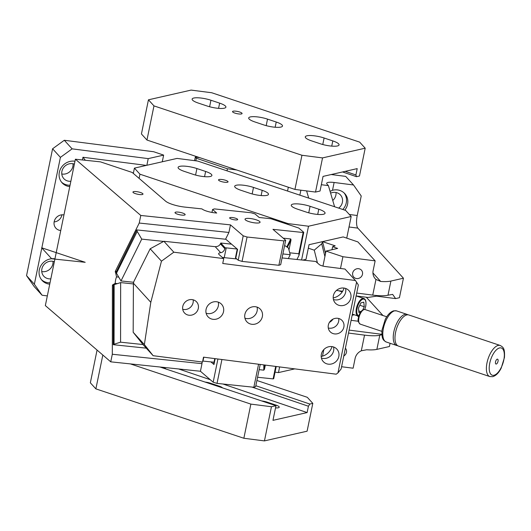 <?xml version="1.0" encoding="UTF-8"?>
<svg xmlns="http://www.w3.org/2000/svg" width="531" height="531" viewBox="0 0 531 531"><rect width="100%" height="100%" fill="white"/><g stroke="black" fill="none" stroke-linecap="round" stroke-linejoin="round"><path stroke-width="0.8" d="M362.753 309.965L364.266 306.745L363.821 302.192L360.921 302.856L358.471 308.06L358.916 312.613L360.542 312.241M364.266 306.745L359.792 305.252M360.954 311.664L358.75 310.927M217.922 359.009L213.163 382.207L200.426 371.255L201.986 363.669L112.306 354.25L112.399 285.505L112.599 284.895L115.2 283.381A8.197 3.086 -84 0 1 116.535 276.883L118.752 277.116L120.995 280.945L141.731 239.116L137.217 231.41L116.481 273.239L118.752 277.116M200.426 371.255L110.747 361.837L112.306 354.25M201.986 363.669L201.986 361.969M264.491 364.983L264.484 369.237L263.814 370.16L259.128 369.669M146.277 348.163L113.262 344.699L113.342 285.605L114.138 284.649L117.417 283.614L115.2 283.381M230.474 224.879L243.211 235.83L238.2 260.223L235.791 258.152L237.596 249.371L225.635 239.089L228.914 232.465L230.474 224.879L140.795 215.46L139.235 223.047L115.313 271.301L116.535 276.883M140.795 215.46L75.389 159.22L100.425 161.855L132.219 172.462L165.619 201.176A15.366 3.591 -168.4 0 0 184.941 207.103L201.933 208.889A10.248 2.396 -168.4 0 0 214.816 212.838L216.701 213.037L212.573 209.486L211.969 212.433M110.747 361.837L45.341 305.597L75.389 159.22M257.575 377.256L273.113 378.888L275.669 366.423M264.484 369.237L265.334 365.096M116.481 273.239L116.189 272.118L115.24 272.025M225.848 239.269L136.825 229.923L116.189 272.118M283.222 238.167L290.742 238.957L291.015 239.985L288.97 249.962L288.452 248.017L284.629 245.448M228.914 232.465L139.235 223.047M276.213 366.49L273.711 378.689L273.113 378.888M289.727 252.809L298.794 253.765L303.161 232.512L272.954 229.339L285.685 240.291L280.68 264.69L278.881 265.281L283.886 240.882L285.685 240.291M296.948 259.493L299.046 255.258L303.759 232.312L298.794 228.045L270.87 218.726L259.181 217.498L255.053 213.947L251.19 212.765L214.371 208.895L212.573 209.486M133.248 192.58A5.124 1.195 -168.4 0 1 132.949 192.049A5.124 1.195 -168.4 0 1 137.21 191.724A5.124 1.195 -168.4 0 1 142.686 193.576A5.124 1.195 -168.4 0 1 142.985 194.107A5.124 1.195 -168.4 0 1 138.724 194.432A5.124 1.195 -168.4 0 1 133.248 192.58M183.746 213.469A5.177 1.208 11.6 0 0 178.303 212.108A5.177 1.208 11.6 0 0 175.004 212.566A5.177 1.208 11.6 0 0 176.405 213.747A5.177 1.208 11.6 0 0 181.854 215.108A5.177 1.208 11.6 0 0 185.146 214.65A5.177 1.208 11.6 0 0 183.746 213.469M299.046 255.258L298.794 253.765M303.759 232.312L303.161 232.512M221.925 359.52L217.026 383.389L253.845 387.258L255.643 386.668L260.203 364.439M215.161 358.651L213.96 364.518L210.913 361.903M213.96 364.518A5.124 1.195 -168.4 0 1 213.661 363.987L214.763 358.604M114.138 284.649L114.059 344.234L120.57 342.183L120.656 282.598L117.417 283.614M142.998 344.539L120.57 342.183M114.059 344.234L113.262 344.699M133.294 283.926L120.656 282.598M137.217 231.41L136.825 229.923M288.97 249.962L290.231 254.714L282.884 253.944M163.641 241.419L141.731 239.116M133.646 282.273L120.995 280.945M290.231 254.714L288.313 258.584M238.2 260.223L242.063 261.411L278.881 265.281M235.791 258.152A5.124 1.195 -168.4 0 1 235.492 257.621L237.251 249.072M229.89 218.321A4.095 0.956 -168.4 0 1 229.651 217.896A4.095 0.956 -168.4 0 1 233.063 217.637A4.095 0.956 -168.4 0 1 237.443 219.117A4.095 0.956 -168.4 0 1 237.682 219.542A4.095 0.956 -168.4 0 1 234.271 219.801A4.095 0.956 -168.4 0 1 229.89 218.321M253.845 387.258L258.57 364.226M213.163 382.207L217.026 383.389M243.211 235.83L247.074 237.018L242.063 261.411M247.074 237.018L283.886 240.882M259.626 221.447A7.686 1.799 -168.4 0 1 260.071 222.243A7.686 1.799 -168.4 0 1 253.679 222.728A7.686 1.799 -168.4 0 1 245.468 219.96A7.686 1.799 -168.4 0 1 245.017 219.157A7.686 1.799 -168.4 0 1 251.415 218.672A7.686 1.799 -168.4 0 1 259.626 221.447M356.115 295.933L367.93 297.446L376.579 296.159L395.602 298.595L392.648 294.38L387.988 295.216A25.614 5.987 -168.4 0 1 372.742 295.11L356.706 293.052M354.316 314.77L352.146 315.268M357.423 315.806L358.538 317.027M351.11 320.326L358.286 321.248M331.225 174.533L345.708 176.392L353.527 184.98L361.226 195.979L357.224 215.5A10.248 3.04 97.3 0 0 357.828 228.118L403.441 278.211L399.431 297.725L395.602 298.595M366.324 297.241L382.977 315.527M336.435 290.45L342.648 291.247M403.441 278.211L390.896 281.065A25.614 5.987 -168.4 0 1 380.694 281.463L375.961 279.439A10.248 9.485 -42.3 0 1 375.271 278.768A10.248 9.485 -42.3 0 1 373.14 270.624L375.145 260.867L342.907 256.725L340.497 268.48M302.703 260.097L306.015 259.34L309.022 244.705L322.556 241.625L335.18 245.833L332.618 246.663L337.656 248.422L326.027 251.097L322.954 266.084M341.586 366.729L353.115 368.209L355.113 358.445A10.248 9.485 -42.3 0 1 361.312 350.785L366.669 349.77A25.614 5.987 11.6 0 0 376.871 349.371L389.415 346.517L390.079 343.285M381.908 334.742L379.778 335.227A25.614 5.987 -168.4 0 1 364.531 335.121L361.312 350.785M348.495 333.063L364.531 335.121M352.796 275.443A5.177 4.792 -42.3 0 1 355.193 269.463A5.177 4.792 -42.3 0 1 361.419 270.146A5.177 4.792 -42.3 0 1 362.374 271.819A5.177 4.792 -42.3 0 1 359.978 277.806A5.177 4.792 -42.3 0 1 353.759 277.122A5.177 4.792 -42.3 0 1 352.796 275.443M342.907 256.725L326.027 251.097M322.556 241.625L343.179 236.926L357.894 241.917L375.145 260.867M323.857 349.544L322.496 356.155M353.527 184.98L334.118 182.485A10.248 2.396 -168.4 0 0 326.691 183.288A10.248 2.396 -168.4 0 0 327.023 184.104L328.41 185.624L334.59 206.738M344.778 210.143A13.321 12.332 137.7 0 0 347.579 204.243A13.321 12.332 137.7 0 0 344.811 193.656A13.321 12.332 137.7 0 0 332.519 190.29L334.118 182.485M336.023 192.501A9.219 8.536 -42.3 0 1 335.877 195.162A9.219 8.536 -42.3 0 1 332.758 200.479M345.382 348.21A5.177 4.792 -42.3 0 1 345.389 348.217A5.177 4.792 -42.3 0 1 345.382 354.615A5.177 4.792 -42.3 0 1 343.789 355.969M331.988 249.736L332.618 246.663M153.724 151.747L163.641 155.112L148.229 158.623L72.116 148.853L64.297 140.27L153.724 151.747M162.274 161.776L163.641 155.112M321.355 241.897L322.742 242.362L325.536 253.499M195.826 160.813L196.357 158.245L227.434 168.792L236.68 169.98M328.41 185.624L321.335 184.715M196.357 158.245L195.302 157.083L199.749 157.654M330.076 191.313L332.519 190.29M344.134 192.972A13.321 12.332 -42.3 0 1 346.278 202.815A13.321 12.332 -42.3 0 1 342.807 209.48M330.607 193.131A9.219 8.536 -42.3 0 1 340.477 194.99A9.219 8.536 -42.3 0 1 342.395 202.318A9.219 8.536 -42.3 0 1 338.685 208.106M308.71 198.103L306.606 190.914M47.332 295.906L42.068 295.229L34.369 284.231L60.408 157.368L72.116 148.853M64.297 140.27L52.589 148.78L26.55 275.642L34.249 286.647L42.068 295.229M195.302 157.083L194.565 160.654M52.987 261.338A9.219 8.536 -42.3 0 1 52.841 263.993A9.219 8.536 -42.3 0 1 41.75 271.567M73.019 163.754A9.219 8.536 -42.3 0 1 72.873 166.409A9.219 8.536 -42.3 0 1 61.782 173.982M61.935 214.823A8.197 7.587 -42.3 0 1 61.888 215.075A8.197 7.587 -42.3 0 1 54.135 221.925M148.229 158.623L146.855 165.294M227.009 170.843L227.434 168.792M63.959 214.922A8.197 7.587 137.7 0 0 54.182 221.673A8.197 7.587 137.7 0 0 55.888 228.184A8.197 7.587 137.7 0 0 60.76 230.514M74.977 161.251A13.321 12.332 137.7 0 0 59.346 172.256A13.321 12.332 137.7 0 0 62.114 182.843A13.321 12.332 137.7 0 0 69.767 186.607M54.945 258.829A13.321 12.332 137.7 0 0 39.314 269.841A13.321 12.332 137.7 0 0 42.082 280.428A13.321 12.332 137.7 0 0 49.741 284.191M26.55 275.642L34.369 284.231M60.408 157.368L52.589 148.78M54.348 261.723A9.219 8.536 137.7 0 0 41.896 268.905A9.219 8.536 137.7 0 0 43.807 276.239A9.219 8.536 137.7 0 0 50.837 278.835M70.869 181.25A9.219 8.536 -42.3 0 1 63.839 178.655A9.219 8.536 -42.3 0 1 61.921 171.321A9.219 8.536 -42.3 0 1 74.38 164.139M82.418 159.964L82.975 157.262L85.385 160.276M70.052 185.226A13.321 12.332 -42.3 0 1 61.49 182.1M41.458 279.684A13.321 12.332 137.7 0 0 50.02 282.811M324.912 256.539L321.713 243.789L314.252 250.161L317.472 262.991M308.312 248.176L314.252 250.161M321.713 243.789L322.742 242.362M294.791 368.872L278.463 372.589L275.051 372.151M278.463 372.589L279.631 366.928M301.581 259.978L308.511 226.219L287.928 223.571L287.762 224.367M346.73 238.127L351.17 216.502L308.511 226.219M351.17 216.502L345.641 210.429L197.658 161.052L177.075 158.411L134.416 168.121L139.945 174.195L287.928 223.571M196.915 168.553A12.804 2.994 -168.4 0 0 178.097 167.404A12.804 2.994 -168.4 0 0 184.37 171.407L193.078 174.314A12.804 2.994 -168.4 0 0 211.896 175.456A12.804 2.994 -168.4 0 0 205.623 171.453L196.915 168.553L195.581 175.064M249.656 193.191L240.948 190.29A12.804 2.994 -168.4 0 1 234.682 186.281A12.804 2.994 -168.4 0 1 253.499 187.43L262.201 190.337A12.804 2.994 -168.4 0 1 268.474 194.339A12.804 2.994 -168.4 0 1 249.656 193.191M227.421 182.252A4.865 1.135 -168.4 0 1 221.945 181.721A4.865 1.135 -168.4 0 1 218.52 179.89A4.865 1.135 -168.4 0 1 219.15 179.491A4.865 1.135 -168.4 0 1 224.633 180.022A4.865 1.135 -168.4 0 1 228.051 181.848A4.865 1.135 -168.4 0 1 227.421 182.252M310.077 206.313A12.804 2.994 -168.4 0 0 291.26 205.165A12.804 2.994 -168.4 0 0 297.533 209.168L306.234 212.075A12.804 2.994 -168.4 0 0 325.058 213.216A12.804 2.994 -168.4 0 0 318.786 209.214L310.077 206.313L308.743 212.825M139.945 174.195L139.089 178.37M134.416 168.121L133.334 173.418M143.191 344.778L133.175 332.273L144.372 344.573L153.14 355.697L143.191 344.778M153.14 355.697L202.51 362.036L203.506 357.157L336.189 374.189L337.948 372.915L341.134 368.932L358.359 285.008L356.573 282.16L337.948 372.915M144.372 344.573L150.804 302.318L133.407 283.215L133.175 332.273M161.464 261.172L150.18 248.78L163.887 241.286L173.823 252.192L161.464 261.172L150.804 302.318M133.407 283.215L133.819 281.609L150.18 248.78M163.887 241.286L215.221 246.676C217.77 246.63 219.502 245.687 220.418 243.835L220.77 243.025L231.523 244.154M173.823 252.192L223.737 258.597L222.741 263.476L355.418 280.507L356.573 282.16M220.77 243.025L225.098 247.778L224.898 248.754C223.963 251.183 222.562 252.49 220.697 252.683A10.248 2.396 -168.4 0 0 218.639 253.652A10.248 2.396 -168.4 0 0 219.237 254.721L223.737 258.597M282.067 257.927L315.693 261.458L319.357 264.617A5.124 1.195 -168.4 0 0 325.384 266.542L344.997 269.058L355.418 280.507M222.462 257.495A10.248 2.396 -168.4 0 1 224.228 257.635L236.713 258.942M225.098 247.778A10.248 2.396 -168.4 0 1 226.233 247.877L237.191 249.026M202.709 361.047A10.248 2.396 -168.4 0 1 202.995 361.073L214.02 362.228M182.783 306.42A8.197 7.587 -42.3 0 1 188.598 299.962A8.197 7.587 -42.3 0 1 196.603 301.9A8.197 7.587 -42.3 0 1 198.309 308.418A8.197 7.587 -42.3 0 1 192.494 314.876A8.197 7.587 -42.3 0 1 184.483 312.938A8.197 7.587 -42.3 0 1 182.783 306.42M328.337 325.105A8.197 7.587 -42.3 0 1 334.152 318.646A8.197 7.587 -42.3 0 1 342.163 320.585A8.197 7.587 -42.3 0 1 343.862 327.103A8.197 7.587 -42.3 0 1 338.048 333.561A8.197 7.587 -42.3 0 1 330.043 331.623A8.197 7.587 -42.3 0 1 328.337 325.105M206.068 309.414A9.219 8.536 -42.3 0 1 212.612 302.146A9.219 8.536 -42.3 0 1 221.619 304.323A9.219 8.536 -42.3 0 1 223.538 311.657A9.219 8.536 -42.3 0 1 217 318.925A9.219 8.536 -42.3 0 1 207.986 316.741A9.219 8.536 -42.3 0 1 206.068 309.414M244.884 314.392A9.219 8.536 -42.3 0 1 251.428 307.124A9.219 8.536 -42.3 0 1 260.436 309.308A9.219 8.536 -42.3 0 1 262.354 316.635A9.219 8.536 -42.3 0 1 255.809 323.903A9.219 8.536 -42.3 0 1 246.802 321.726A9.219 8.536 -42.3 0 1 244.884 314.392M333.375 295.707A9.219 8.536 -42.3 0 1 339.92 288.439A9.219 8.536 -42.3 0 1 348.927 290.616A9.219 8.536 -42.3 0 1 350.845 297.951A9.219 8.536 -42.3 0 1 344.307 305.219A9.219 8.536 -42.3 0 1 335.293 303.035A9.219 8.536 -42.3 0 1 333.375 295.707M338.824 356.5A9.219 8.536 -42.3 0 1 332.287 363.768A9.219 8.536 -42.3 0 1 323.273 361.584A9.219 8.536 -42.3 0 1 321.361 354.257A9.219 8.536 -42.3 0 1 327.899 346.989A9.219 8.536 -42.3 0 1 336.913 349.172A9.219 8.536 -42.3 0 1 338.824 356.5M333.202 297.924A13.321 12.332 137.7 0 0 344.035 288.061M321.182 356.474A13.321 12.332 137.7 0 0 332.014 346.61M329.426 322.377A9.219 8.536 137.7 0 0 333.017 319.111M328.284 327.985A8.197 7.587 137.7 0 0 338.652 321.374A8.197 7.587 137.7 0 0 338.705 318.494M244.937 318.188A9.219 8.536 137.7 0 0 257.137 310.914A9.219 8.536 137.7 0 0 257.09 307.117M333.428 299.497A9.219 8.536 137.7 0 0 345.635 292.223A9.219 8.536 137.7 0 0 345.581 288.433M206.121 313.204A9.219 8.536 137.7 0 0 218.327 305.929A9.219 8.536 137.7 0 0 218.274 302.139M333.561 346.982A9.219 8.536 -42.3 0 1 333.614 350.772A9.219 8.536 -42.3 0 1 321.408 358.047M182.724 309.301A8.197 7.587 137.7 0 0 193.092 302.69A8.197 7.587 137.7 0 0 193.151 299.809M315.52 192.063L294.937 189.421L301.947 155.264L322.536 157.906L315.52 192.063L320.04 191.034L323.047 176.398L357.204 168.612L355.903 174.958L356.507 176.684L359.48 176L365.195 148.189L359.66 142.122L211.683 92.739L191.1 90.097L148.441 99.815L141.432 133.971L146.961 140.038L294.937 189.421M301.947 155.264L153.97 105.888L146.961 140.038M153.97 105.888L148.441 99.815M365.195 148.189L322.536 157.906M345.236 171.34L355.903 174.958M342.561 171.951L356.507 176.684M210.94 100.24A12.804 2.994 -168.4 0 0 192.122 99.098A12.804 2.994 -168.4 0 0 198.395 103.1L207.097 106.001A12.804 2.994 -168.4 0 0 225.914 107.149A12.804 2.994 -168.4 0 0 219.642 103.147L210.94 100.24L209.599 106.758M263.675 124.885L254.973 121.977A12.804 2.994 -168.4 0 1 248.7 117.975A12.804 2.994 -168.4 0 1 267.518 119.123L276.226 122.024A12.804 2.994 -168.4 0 1 282.499 126.033A12.804 2.994 -168.4 0 1 263.675 124.885M241.446 113.939A4.865 1.135 -168.4 0 1 235.963 113.415A4.865 1.135 -168.4 0 1 232.538 111.583A4.865 1.135 -168.4 0 1 233.175 111.185A4.865 1.135 -168.4 0 1 238.651 111.709A4.865 1.135 -168.4 0 1 242.076 113.541A4.865 1.135 -168.4 0 1 241.446 113.939M324.102 138A12.804 2.994 -168.4 0 0 305.279 136.852A12.804 2.994 -168.4 0 0 311.551 140.861L320.259 143.762A12.804 2.994 -168.4 0 0 339.077 144.91A12.804 2.994 -168.4 0 0 332.804 140.907L324.102 138L322.762 144.518M271.454 406.746L250.871 404.104L243.862 438.261L264.445 440.903L271.454 406.746L275.974 405.717L159.95 367.007M102.828 355.027L95.879 388.878L243.862 438.261M130.374 363.901L250.871 404.104M97.067 350.075L90.35 382.811L95.879 388.878M264.445 440.903L307.104 431.185L312.812 403.374L307.283 397.301L256.911 380.495M222.974 384.019L307.124 412.574L272.967 420.353L275.974 405.717M312.812 403.374L309.832 404.051L308.425 406.235L251.926 387.059M307.124 412.574L308.425 406.235M178.628 368.965L210.243 379.692M309.832 404.051L255.836 385.725M162.712 367.293A6.916 1.613 -168.4 0 1 165.924 368.999M205.052 382.054A6.916 1.613 -168.4 0 1 210.548 383.256L219.257 386.163A6.916 1.613 -168.4 0 1 222.502 387.876M184.177 375.092A4.865 1.135 -168.4 0 1 186.793 375.961M261.63 400.932A6.916 1.613 -168.4 0 1 267.133 402.133L275.835 405.04A6.916 1.613 -168.4 0 1 279.22 407.204A6.916 1.613 -168.4 0 1 275.529 407.874M489.841 376.572L398.442 346.073A16.395 7.288 -71.5 0 1 398.117 324.64A16.395 7.288 -71.5 0 1 406.832 314.91A16.395 7.288 -71.5 0 1 408.817 314.969L500.222 345.469A16.395 7.288 108.5 0 0 498.237 345.409A16.395 7.288 108.5 0 0 487.491 360.781A16.395 7.288 108.5 0 0 489.841 376.572L492.682 376.678C496.04 375.656 498.894 372.769 501.237 368.016L504.45 357.489C504.994 348.097 503.116 347.194 500.222 345.469M397.613 345.654A16.395 7.288 -71.5 0 1 396.703 345.489A16.395 7.288 -71.5 0 1 396.378 324.063A16.395 7.288 -71.5 0 1 405.093 314.325A16.395 7.288 -71.5 0 1 407.078 314.392A16.395 7.288 -71.5 0 1 407.908 314.803M496.273 364.04A2.562 1.142 108.5 0 0 497.952 361.638A2.562 1.142 108.5 0 0 497.58 359.168A2.562 1.142 108.5 0 0 497.275 359.162A2.562 1.142 108.5 0 0 495.596 361.565A2.562 1.142 108.5 0 0 495.961 364.034A2.562 1.142 108.5 0 0 496.273 364.04M85.186 262.301L51.68 258.783L41.664 247.778L85.186 262.301M358.777 316.118L358.013 316.005A9.219 4.102 -71.5 0 1 356.414 308.285A9.219 4.102 -71.5 0 1 363.854 298.508L356.128 295.933M358.896 315.733A8.708 3.876 -71.5 0 1 357.104 308.372A8.708 3.876 -71.5 0 1 363.071 299.106A8.708 3.876 -71.5 0 1 365.633 306.433A8.708 3.876 -71.5 0 1 364.737 309.48M113.342 285.605L112.399 285.505M263.814 370.16L263.821 364.897M112.599 284.895L113.541 284.994M116.262 271.401L115.313 271.301M290.742 238.957L286.846 246.829M291.015 239.985L287.417 247.254M342.21 291.931L338.599 290.729M349.099 330.103L381.869 334.311M390.896 281.065L387.988 295.216M379.778 335.227L376.871 349.371M375.961 279.439L372.742 295.11M357.828 228.118L349.02 226.989M380.694 281.463L372.948 272.954M357.224 215.5L349.338 214.484M299.856 195.149L300.878 190.184M288.333 187.217L287.543 191.041M82.975 157.262L146.377 165.4M205.623 171.453L204.554 176.67M262.201 190.337L261.133 195.547M253.499 187.43L252.159 193.948M318.786 209.214L317.711 214.431M215.221 246.676L220.697 252.683M224.898 248.754L220.418 243.835M226.233 247.877L224.228 257.635M203.791 357.197L202.995 361.073M276.226 122.024L275.151 127.241M267.518 119.123L266.184 125.635M332.804 140.907L331.736 146.118M219.642 103.147L218.573 108.357M219.257 386.163L219.13 386.754M210.429 383.847L210.548 383.256M275.835 405.04L275.715 405.631M267.007 402.73L267.133 402.133M162.672 367.293L162.552 367.87M360.283 324.156C356.447 320.492 358.644 318.56 358.929 315.633C360.064 312.301 361.684 310.263 363.795 309.527L365.149 309.58A7.686 3.418 108.5 0 0 364.22 309.553A7.686 3.418 108.5 0 0 359.182 316.755A7.686 3.418 108.5 0 0 360.283 324.156L381.889 331.371M386.256 342.004C383.362 340.278 381.484 339.382 382.021 329.99L385.234 319.456C387.584 314.704 390.438 311.816 393.796 310.794L396.63 310.907A16.395 7.288 108.5 0 0 394.646 310.841A16.395 7.288 108.5 0 0 383.906 326.213A16.395 7.288 108.5 0 0 386.256 342.004L396.703 345.489M499.578 347.938A14.344 6.379 108.5 0 0 489.748 363.204A14.344 6.379 108.5 0 0 493.969 375.264A14.344 6.379 108.5 0 0 503.8 359.998A14.344 6.379 108.5 0 0 499.578 347.938M358.013 316.005L352.385 314.126M363.854 298.508C365.793 299.285 366.41 301.907 365.7 306.387L364.79 309.493M365.149 309.58L386.754 316.788M396.63 310.907L407.078 314.392"/></g></svg>
